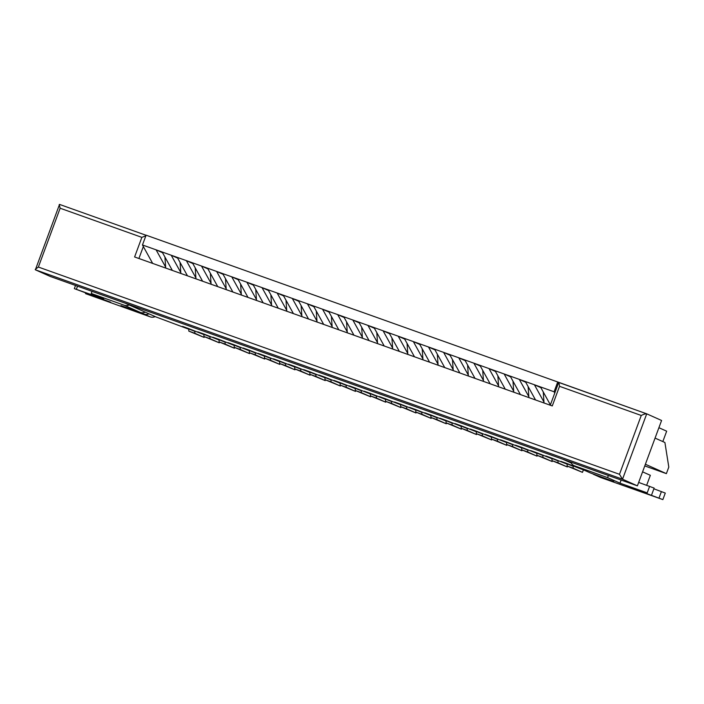 <?xml version="1.0" encoding="UTF-8"?>
<svg xmlns="http://www.w3.org/2000/svg" width="704" height="704" viewBox="0 0 704 704"><rect width="100%" height="100%" fill="white"/><g stroke="black" fill="none" stroke-linecap="round" stroke-linejoin="round"><path stroke-width="1.06" d="M584.76 470.422L566.975 463.522L573.17 466.294L573.188 468.204L582.481 472.358L583.378 469.929M550.018 404.184L550.088 405.152M573.17 466.294L560.93 461.366L566.975 463.522L560.93 461.366L567.116 464.13L567.134 466.048L582.481 472.358M543.259 391.961L544.034 402.996M573.188 468.204L567.134 466.048M567.116 464.13L551.848 458.128L558.043 460.891L558.052 462.81L567.345 466.954L567.609 466.25M534.89 398.79L534.952 399.758M558.043 460.891L545.794 455.972L551.848 458.128L545.794 455.972L551.989 458.735L551.998 460.645L567.345 466.954M528.123 386.566L528.898 397.593M558.052 462.81L551.998 460.645M551.989 458.735L536.712 452.734L542.907 455.497L542.925 457.406L552.209 461.56L552.473 460.856M519.754 393.386L519.825 394.354M542.907 455.497L530.658 450.569L536.712 452.734L530.658 450.569L536.853 453.341L536.87 455.25L552.209 461.56M512.987 381.172L513.77 392.198M542.925 457.406L536.87 455.25M536.853 453.341L521.576 447.33L527.771 450.102L527.789 452.012L537.082 456.166L537.337 455.462M504.618 387.992L504.689 388.96M527.771 450.102L515.53 445.174L521.576 447.33L515.53 445.174L521.717 447.938L521.734 449.856L537.082 456.166M497.86 375.778L498.634 386.804M527.789 452.012L521.734 449.856M521.717 447.938L506.449 441.936L512.644 444.699L512.653 446.618L521.946 450.762L522.21 450.067M489.491 382.598L489.553 383.566M512.644 444.699L500.394 439.78L506.449 441.936L500.394 439.78L506.59 442.543L506.598 444.453L521.946 450.762M482.724 370.374L483.498 381.401M512.653 446.618L506.598 444.453M506.59 442.543L491.313 436.542L497.508 439.305L497.526 441.214L506.81 445.368L507.074 444.664M474.355 377.194L474.426 378.171M497.508 439.305L485.258 434.377L491.313 436.542L485.258 434.377L491.454 437.149L491.471 439.058L506.81 445.368M467.588 364.98L468.371 376.006M497.526 441.214L491.471 439.058M491.454 437.149L476.177 431.138L482.372 433.91L482.39 435.82L491.682 439.974L491.938 439.27M459.219 371.8L459.29 372.768M482.372 433.91L470.131 428.982L476.177 431.138L470.131 428.982L476.318 431.754L476.335 433.664L491.682 439.974M452.461 359.586L453.235 370.612M482.39 435.82L476.335 433.664M476.318 431.754L461.05 425.744L467.245 428.516L467.254 430.426L476.546 434.57L476.81 433.875M444.092 366.406L444.154 367.374M467.245 428.516L454.995 423.588L461.05 425.744L454.995 423.588L461.19 426.351L461.199 428.261L476.546 434.57M437.325 354.182L438.099 365.218M467.254 430.426L461.199 428.261M461.19 426.351L445.914 420.35L452.109 423.113L452.126 425.022L461.41 429.176L461.674 428.472M428.956 361.002L429.026 361.979M452.109 423.113L439.859 418.185L445.914 420.35L439.859 418.185L446.054 420.957L446.072 422.866L461.41 429.176M422.189 348.788L422.972 359.814M452.126 425.022L446.072 422.866M446.054 420.957L430.778 414.946L436.973 417.718L436.99 419.628L446.283 423.782L446.538 423.078M413.82 355.608L413.89 356.576M436.973 417.718L424.732 412.79L430.778 414.946L424.732 412.79L430.918 415.562L430.936 417.472L446.283 423.782M407.062 343.394L407.836 354.42M436.99 419.628L430.936 417.472M430.918 415.562L415.65 409.552L421.846 412.324L421.854 414.234L431.147 418.387L431.411 417.683M398.693 350.214L398.754 351.182M421.846 412.324L409.596 407.396L415.65 409.552L409.596 407.396L415.791 410.159L415.8 412.069L431.147 418.387M391.926 337.99L392.7 349.026M421.854 414.234L415.8 412.069M415.791 410.159L400.514 404.158L406.71 406.921L406.727 408.839L416.011 412.984L416.275 412.28M383.557 344.819L383.627 345.787M406.71 406.921L394.46 402.002L400.514 404.158L394.46 402.002L400.655 404.765L400.673 406.674L416.011 412.984M376.79 332.596L377.573 343.622M406.727 408.839L400.673 406.674M400.655 404.765L385.387 398.763L391.574 401.526L391.591 403.436L400.884 407.59L401.139 406.886M368.421 339.416L368.491 340.384M391.574 401.526L379.333 396.598L385.387 398.763L379.333 396.598L385.519 399.37L385.537 401.28L400.884 407.59M361.662 327.202L362.437 338.228M391.591 403.436L385.537 401.28M385.519 399.37L370.251 393.36L376.446 396.132L376.455 398.042L385.748 402.195L386.012 401.491M353.294 334.022L353.355 334.99M376.446 396.132L364.197 391.204L370.251 393.36L364.197 391.204L370.392 393.967L370.401 395.886L385.748 402.195M346.526 321.807L347.301 332.834M376.455 398.042L370.401 395.886M370.392 393.967L355.115 387.966L361.31 390.729L361.328 392.647L370.612 396.792L370.876 396.088M338.158 328.627L338.228 329.595M361.31 390.729L349.061 385.81L355.115 387.966L349.061 385.81L355.256 388.573L355.274 390.482L370.612 396.792M331.39 316.404L332.174 327.43M361.328 392.647L355.274 390.482M355.256 388.573L339.988 382.571L346.174 385.334L346.192 387.244L355.485 391.398L355.74 390.694M323.022 323.224L323.092 324.192M346.174 385.334L333.934 380.406L339.988 382.571L333.934 380.406L340.12 383.178L340.138 385.088L355.485 391.398M316.263 311.01L317.038 322.036M346.192 387.244L340.138 385.088M340.12 383.178L324.852 377.168L331.047 379.94L331.056 381.85L340.349 386.003L340.613 385.299M307.894 317.83L307.956 318.798M331.047 379.94L318.798 375.012L324.852 377.168L318.798 375.012L324.993 377.775L325.002 379.694L340.349 386.003M301.127 305.615L301.91 316.642M331.056 381.85L325.002 379.694M324.993 377.775L309.716 371.774L315.911 374.546L315.929 376.455L325.213 380.6L325.477 379.905M292.758 312.435L292.829 313.403M315.911 374.546L303.662 369.618L309.716 371.774L303.662 369.618L309.857 372.381L309.874 374.29L325.213 380.6M286 300.212L286.774 311.247M315.929 376.455L309.874 374.29M309.857 372.381L294.589 366.379L300.775 369.142L300.793 371.052L310.086 375.206L310.341 374.502M277.622 307.032L277.693 308.009M300.775 369.142L288.534 364.214L294.589 366.379L288.534 364.214L294.721 366.986L294.738 368.896L310.086 375.206M270.864 294.818L271.638 305.844M300.793 371.052L294.738 368.896M294.721 366.986L279.453 360.976L285.648 363.748L285.657 365.658L294.95 369.811L295.214 369.107M262.495 301.638L262.557 302.606M285.648 363.748L273.398 358.82L279.453 360.976L273.398 358.82L279.594 361.592L279.602 363.502L294.95 369.811M255.728 289.423L256.511 300.45M285.657 365.658L279.602 363.502M279.594 361.592L264.317 355.582L270.512 358.354L270.53 360.263L279.814 364.417L280.078 363.713M247.359 296.243L247.43 297.211M270.512 358.354L258.262 353.426L264.317 355.582L258.262 353.426L264.458 356.189L264.475 358.098L279.814 364.417M240.601 284.02L241.375 295.055M270.53 360.263L264.475 358.098M264.458 356.189L249.19 350.187L255.376 352.95L255.394 354.86L264.686 359.014L264.942 358.31M232.223 290.84L232.294 291.817M255.376 352.95L243.135 348.022L249.19 350.187L243.135 348.022L249.322 350.794L249.339 352.704L264.686 359.014M225.465 278.626L226.239 289.652M255.394 354.86L249.339 352.704M249.322 350.794L234.054 344.784L240.249 347.556L240.258 349.466L249.55 353.619L249.814 352.915M217.096 285.446L217.158 286.414M240.249 347.556L227.999 342.628L234.054 344.784L227.999 342.628L234.194 345.4L234.212 347.31L249.55 353.619M210.329 273.231L211.112 284.258M240.258 349.466L234.212 347.31M234.194 345.4L218.918 339.39L225.113 342.162L225.13 344.071L234.414 348.225L234.678 347.521M201.96 280.051L202.03 281.019M225.113 342.162L212.863 337.234L218.918 339.39L212.863 337.234L219.058 339.997L219.076 341.915L234.414 348.225M195.202 267.828L195.976 278.863M225.13 344.071L219.076 341.915M219.058 339.997L203.79 333.995L209.977 336.758L209.994 338.677L219.287 342.822L219.542 342.118M186.824 274.657L186.894 275.625M209.977 336.758L197.736 331.839L203.79 333.995L197.736 331.839L203.931 334.602L203.94 336.512L219.287 342.822M180.066 262.434L180.84 273.46M209.994 338.677L203.94 336.512M203.931 334.602L188.654 328.601L194.85 331.364L194.858 333.274L204.151 337.427L204.415 336.723M171.697 269.254L171.758 270.222M194.85 331.364L182.6 326.436L188.654 328.601L182.6 326.436L188.795 329.208L188.813 331.118L204.151 337.427M164.93 257.039L165.713 268.066M194.858 333.274L188.813 331.118M621.122 480.04L619.969 483.155L607.578 477.62L574.587 465.854L590.691 473.053L613.8 481.527L594.414 474.707L600.6 477.479L662.86 499.611L626.595 486.05L647.205 492.87L619.969 483.155M608.37 475.49L607.578 477.62M570.777 462.088A7.322 6.741 -65.9 0 0 574.138 465.678A7.322 6.741 -65.9 0 0 574.587 465.854M592.671 473.757A7.322 6.741 -65.9 0 0 593.965 474.531L600.151 477.294A7.322 6.741 -65.9 0 0 600.6 477.479M593.965 474.531A7.322 6.741 -65.9 0 0 594.414 474.707M662.86 499.611L665.28 493.073L653.875 488.805M651.719 494.63L654.13 488.092L638.669 482.425M590.691 473.053A7.322 6.741 114.1 0 1 590.242 472.868L574.138 465.678M155.197 316.598A7.322 6.741 114.1 0 1 150.242 316.862L85.51 293.621L110.625 302.201L74.342 288.631L103.629 299.006L91.238 293.471L92.03 291.342M91.238 293.471L124.23 305.237L140.334 312.435A7.322 6.741 114.1 0 0 145.288 312.162M129.184 304.973A7.322 6.741 114.1 0 1 124.23 305.237M149.002 313.826A7.322 6.741 -65.9 0 1 144.047 314.09L120.947 305.615L140.334 312.435M571.226 463.021L562.646 459.184L124.995 303.098L155.962 316.941L188.795 329.208M152.671 263.419L142.463 244.974L554.083 391.776L557.709 381.973L646.642 413.802M554.083 391.776L554.778 393.026M142.463 244.974L146.098 235.171L557.709 381.973M540.461 386.918L550.396 404.862M528.836 396.625L519.279 379.368L525.73 382.246M525.334 381.524L535.542 399.96M162.545 252.718L156.086 249.832L165.642 267.098M662.825 441.575L666.67 431.182L658.909 427.715M162.14 251.997L172.348 270.433M180.77 272.492L171.222 255.235L177.672 258.113M177.276 257.391L187.475 275.827M195.906 277.895L186.349 260.63L192.808 263.516M192.403 262.786L202.611 281.23M211.042 283.29L201.485 266.024L207.944 268.91M207.539 268.18L217.747 286.625M226.169 288.684L216.621 271.418L223.071 274.305M222.675 273.583L232.874 292.019M241.305 294.078L231.748 276.822L238.207 279.708M237.802 278.978L248.01 297.422M256.441 299.482L246.884 282.216L253.343 285.102M252.938 284.372L263.146 302.817M271.568 304.876L262.02 287.61L268.47 290.497M268.074 289.775L278.274 308.211M286.704 310.27L277.147 293.014L283.606 295.891M283.202 295.17L293.41 313.614M301.84 315.674L292.283 298.408L298.734 301.294M298.338 300.564L308.546 319.009M316.967 321.068L307.419 303.802L313.87 306.689M313.474 305.967L323.673 324.403M332.103 326.462L322.546 309.206L329.006 312.083M328.601 311.362L338.809 329.798M347.239 331.866L337.682 314.6L344.133 317.486M343.737 316.756L353.945 335.201M362.366 337.26L352.818 319.994L359.269 322.881M358.864 322.159L369.072 340.595M377.502 342.654L367.946 325.398L374.405 328.275M374 327.554L384.208 345.99M392.638 348.058L383.082 330.792L389.532 333.678M389.136 332.948L399.344 351.393M407.766 353.452L398.218 336.186L404.668 339.073M404.263 338.342L414.471 356.787M422.902 358.846L413.345 341.581L419.804 344.467M419.399 343.746L429.607 362.182M438.038 364.241L428.481 346.984L434.931 349.87M434.535 349.14L444.743 367.585M453.165 369.644L443.617 352.378L450.067 355.265M449.662 354.534L459.87 372.979M468.301 375.038L458.744 357.773L465.203 360.659M464.798 359.938L475.006 378.374M483.437 380.433L473.88 363.176L480.33 366.054M479.934 365.332L490.142 383.768M498.564 385.836L489.016 368.57L495.466 371.457M495.062 370.726L505.27 389.171M513.7 391.23L504.143 373.965L510.602 376.851M510.198 376.13L520.406 394.566M543.963 402.028L534.415 384.762L540.866 387.649M642.585 471.847L650.346 475.314L646.659 485.276M641.247 415.466L619.485 474.302L38.377 267.054L60.139 208.217L141.856 237.362L134.605 256.969L552.27 405.935L559.53 386.32L641.247 415.466C643.826 414.198 645.638 413.644 646.686 413.811L661.584 420.473L637.402 485.848L50.239 276.443L35.376 269.799L59.523 204.406L146.054 235.268L59.523 204.406M559.53 386.32L558.95 382.527M619.485 474.302L622.538 479.204L637.402 485.848M38.377 267.054L35.226 269.412M60.139 208.217L59.224 204.547M141.856 237.362L145.86 235.805M644.767 465.925L666.38 473.634L668.8 467.095L664.91 442.499L655.063 438.099M666.38 473.634L645.392 464.253M661.417 491.542L658.997 498.08M649.625 486.332L647.205 492.87M144.047 314.09L150.242 316.862M87.182 293.427L86.944 294.061M77.528 286.167L76.375 289.282M646.721 413.829L622.538 479.204L35.376 269.799M143.334 246.541L138.908 258.509M85.51 293.621L85.765 292.908M74.342 288.631L75.513 285.454M550.264 405.214L558.615 382.65M558.914 382.51L646.686 413.811"/></g></svg>
